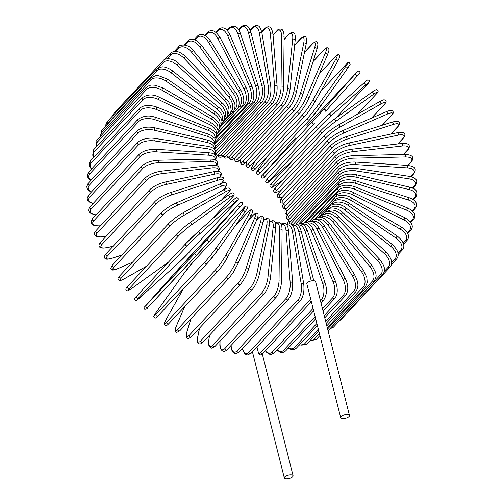 <?xml version="1.0" encoding="UTF-8"?>
<svg xmlns="http://www.w3.org/2000/svg" width="504" height="504" viewBox="0 0 504 504"><rect width="100%" height="100%" fill="white"/><g stroke="black" fill="none" stroke-linecap="round" stroke-linejoin="round"><path stroke-width="0.76" d="M346.96 414.54A4.517 1.732 165.8 0 0 342.55 415.642A4.517 1.732 165.8 0 0 340.704 417.659A4.517 1.732 165.8 0 0 343.205 418.559A4.517 1.732 165.8 0 0 347.615 417.463A4.517 1.732 165.8 0 0 349.467 415.441A4.517 1.732 165.8 0 0 346.96 414.54M349.467 415.441L315.599 281.616A4.517 1.732 165.8 0 0 313.097 280.715A4.517 1.732 165.8 0 0 308.687 281.812A4.517 1.732 165.8 0 0 306.835 283.828L340.704 417.659M256.971 347.017L258.709 353.877A11.964 5.657 -91.3 0 0 260.757 352.668L309.834 300.22A11.964 5.657 -91.3 0 0 310.697 299.074M260.757 352.668A1.329 1.052 -136.9 0 0 262.899 353.55L260.303 355.093L258.709 353.877M286.826 478.8A4.517 1.732 165.8 0 0 291.243 477.704A4.517 1.732 165.8 0 0 293.089 475.681A4.517 1.732 165.8 0 0 290.587 474.787A4.517 1.732 165.8 0 0 286.178 475.883A4.517 1.732 165.8 0 0 284.325 477.899A4.517 1.732 165.8 0 0 286.826 478.8M238.537 29.604L241.101 26.863A1.329 1.052 43.1 0 0 240.899 27.802L238.808 30.038M241.101 26.863C247.061 22.384 249.398 27.972 251.049 32.848A1.329 0.51 165.8 0 0 249.984 32.609A1.329 0.51 165.8 0 0 248.585 33.201A11.964 5.657 -91.3 0 0 240.899 27.802M251.049 32.848L264.304 85.239A1.329 0.51 165.8 0 0 263.239 85A1.329 0.51 165.8 0 0 261.847 85.592L248.585 33.201M264.304 85.239C265.658 93.076 264.795 98.828 261.721 102.501A1.329 1.052 -136.9 0 1 259.579 101.619A11.964 5.657 -91.3 0 0 261.847 85.592M214.761 149.518L259.579 101.619M215.051 154.797A11.964 5.242 -86.3 0 0 215.888 154.073L264.965 101.632A11.964 5.242 -86.3 0 0 268.159 85.617L259.44 33.321A11.964 5.242 -86.3 0 0 252.687 27.941L250.293 30.498M250.123 30.089L252.907 27.109A1.329 1.052 43.1 0 0 252.687 27.941M216.222 156.398L218.049 155.056A1.329 1.052 -136.9 0 1 215.888 154.073M218.049 155.056L267.133 102.614A1.329 1.052 -136.9 0 1 264.965 101.632M267.133 102.614C270.308 98.563 271.486 92.849 270.661 85.472A1.329 0.561 170.5 0 0 269.59 85.1A1.329 0.561 170.5 0 0 268.159 85.617M270.661 85.472L261.948 33.182A1.329 0.561 170.5 0 0 260.877 32.804A1.329 0.561 170.5 0 0 259.44 33.321M217.759 155.352A11.964 4.782 -81.5 0 0 221.363 154.558L270.44 102.11A11.964 4.782 -81.5 0 0 274.573 86.197L270.465 34.398A11.964 4.782 -81.5 0 0 264.65 29.112L261.759 32.206M261.671 31.821L264.883 28.388A1.329 1.052 43.1 0 0 264.65 29.112M217.325 155.73L219.794 157.292L221.42 157.116L223.537 155.642A1.329 1.052 -136.9 0 1 221.363 154.558M223.537 155.642L272.62 103.2A1.329 1.052 -136.9 0 1 270.44 102.11M272.62 103.2C275.827 99.156 277.32 93.511 277.106 86.272A1.329 0.611 175.5 0 0 276.041 85.762A1.329 0.611 175.5 0 0 274.573 86.197M277.106 86.272L272.998 34.474A1.329 0.611 175.5 0 0 271.933 33.957A1.329 0.611 175.5 0 0 270.465 34.398M223.196 155.982A11.964 4.284 -76.9 0 0 226.882 155.509L275.959 103.062A11.964 4.284 -76.9 0 0 281.043 87.331L281.572 36.414A11.964 4.284 -76.9 0 0 276.709 31.317L273.055 35.217M273.029 34.877L276.948 30.687A1.329 1.052 43.1 0 0 276.709 31.317M222.863 156.278L224.872 158.231L227.682 157.847L229.062 156.7A1.329 1.052 -136.9 0 1 226.882 155.509M229.062 156.7L278.139 104.252A1.329 1.052 -136.9 0 1 275.959 103.062M278.139 104.252C281.377 100.22 283.191 94.683 283.582 87.627A1.329 0.655 -179.4 0 0 282.536 86.978A1.329 0.655 -179.4 0 0 281.043 87.331M283.582 87.627L284.111 36.71A1.329 0.655 -179.4 0 0 283.065 36.061A1.329 0.655 -179.4 0 0 281.572 36.414M228.791 156.977A11.964 3.755 -72.4 0 0 232.407 156.927L281.484 104.479A11.964 3.755 -72.4 0 0 287.519 89.013L292.679 39.369A11.964 3.755 -72.4 0 0 288.761 34.53L284.08 39.526M284.086 39.249L288.994 34.001A1.329 1.052 43.1 0 0 288.761 34.53M228.551 157.198L230.133 159.598L232.508 159.73L234.581 158.218A1.329 1.052 -136.9 0 1 232.407 156.927M234.581 158.218L283.658 105.771A1.329 1.052 -136.9 0 1 281.484 104.479M289.926 89.775A1.329 0.693 -174.1 0 0 290.039 89.529A1.329 0.693 -174.1 0 0 289.038 88.742A1.329 0.693 -174.1 0 0 287.519 89.013M283.658 105.771C286.933 101.764 289.057 96.346 290.039 89.529L295.205 39.885A1.329 0.693 -174.1 0 0 294.204 39.098A1.329 0.693 -174.1 0 0 292.679 39.369M234.555 158.243A11.964 3.194 -68.1 0 0 237.894 158.798L286.971 106.35A11.964 3.194 -68.1 0 0 293.945 91.218L303.704 43.224A11.964 3.194 -68.1 0 0 300.724 38.726L294.651 45.209M294.676 44.988L300.938 38.291A1.329 1.052 43.1 0 0 300.724 38.726M234.398 158.407L234.984 160.801L236.111 161.79L237.56 161.872L240.055 160.184A1.329 1.052 -136.9 0 1 237.894 158.798M240.055 160.184L289.132 107.736A1.329 1.052 -136.9 0 1 286.971 106.35M296.321 92.175A1.329 0.724 -168.5 0 0 296.434 91.961A1.329 0.724 -168.5 0 0 295.483 91.035A1.329 0.724 -168.5 0 0 293.945 91.218M306.079 44.182A1.329 0.724 -168.5 0 0 306.193 43.968A1.329 0.724 -168.5 0 0 305.241 43.042A1.329 0.724 -168.5 0 0 303.704 43.224M240.597 159.598A11.964 2.615 -63.9 0 0 243.3 161.104L292.383 108.656A11.964 2.615 -63.9 0 0 300.277 93.939L314.553 47.962A11.964 2.615 -63.9 0 0 312.499 43.873L304.466 52.46M304.498 52.29L312.694 43.539A1.329 1.052 43.1 0 0 312.499 43.873M240.496 159.705L240.54 163.107L241.542 164.209L242.72 164.38L243.942 163.882L245.435 162.584A1.329 1.052 -136.9 0 1 243.3 161.104M245.435 162.584L294.512 110.137A1.329 1.052 -136.9 0 1 292.383 108.656M302.602 95.08A1.329 0.756 -162.7 0 0 302.709 94.903A1.329 0.756 -162.7 0 0 301.833 93.851A1.329 0.756 -162.7 0 0 300.277 93.939M316.884 49.102A1.329 0.756 -162.7 0 0 316.991 48.926A1.329 0.756 -162.7 0 0 316.109 47.874A1.329 0.756 -162.7 0 0 314.553 47.962M247.269 160.625A11.964 2.01 -59.7 0 0 248.585 163.832L297.669 111.39A11.964 2.01 -59.7 0 0 306.464 97.152L325.156 53.544A11.964 2.01 -59.7 0 0 324.003 49.934L313.034 61.658M313.072 61.545L324.166 49.688A1.329 1.052 43.1 0 0 324.003 49.934M247.344 160.367C245.07 166.358 246.015 165.192 246.443 166.729C247.237 166.856 247.477 168.695 250.69 165.4A1.329 1.052 -136.9 0 1 248.585 163.832M299.93 112.707A1.329 1.052 -136.9 0 1 297.669 111.39M308.731 98.475A1.329 0.775 -156.8 0 0 308.82 98.337A1.329 0.775 -156.8 0 0 308.026 97.159A1.329 0.775 -156.8 0 0 306.464 97.152M327.417 54.86A1.329 0.775 -156.8 0 0 327.512 54.728A1.329 0.775 -156.8 0 0 326.718 53.544A1.329 0.775 -156.8 0 0 325.156 53.544M255.459 160.31L253.436 163.907A11.964 1.392 -55.7 0 0 253.714 166.963L302.791 114.515A11.964 1.392 -55.7 0 0 312.461 100.832L335.425 59.919A11.964 1.392 -55.7 0 0 335.147 56.87L319.36 73.735M255.893 168.449A1.329 1.052 -136.9 0 1 255.774 168.613L304.857 116.172C308.234 112.361 311.522 107.711 314.716 102.23A1.329 0.794 -150.7 0 1 314.647 102.325A11.964 1.392 124.3 0 1 304.977 116.008A1.329 1.052 -136.9 0 1 302.791 114.515M255.415 160.348L253.367 164.002A1.329 0.794 29.3 0 1 253.436 163.907M253.367 164.002C250.167 170.289 251.622 168.116 251.509 169.747C252.416 171.165 253.84 170.787 255.774 168.613A1.329 1.052 -136.9 0 1 253.714 166.963M337.604 61.412A1.329 0.794 -150.7 0 0 337.674 61.318L314.716 102.23A1.329 0.794 -150.7 0 0 314.024 100.932A1.329 0.794 -150.7 0 0 312.461 100.832M319.391 73.672L335.267 56.706C337.201 54.533 338.625 54.155 339.532 55.572C339.419 57.204 340.88 55.024 337.674 61.318A1.329 0.794 -150.7 0 0 336.987 60.02A1.329 0.794 -150.7 0 0 335.425 59.919M259.201 168.034A1.329 0.806 35.5 0 0 259.157 168.084L268.43 155.087L259.201 168.034A11.964 0.762 -51.7 0 0 258.64 170.465L307.717 118.024A11.964 0.762 -51.7 0 0 318.226 104.952L345.284 67.051A11.964 0.762 -51.7 0 0 345.845 64.613L320.809 91.363M309.651 119.832L260.719 172.116A1.329 1.052 -136.9 0 1 258.64 170.465M259.157 168.084C254.867 174.731 256.605 171.807 256.977 173.974C257.853 174.793 259.081 174.201 260.65 172.198L309.733 119.75L320.349 106.552A1.329 0.806 -144.5 0 1 320.311 106.602A11.964 0.762 128.3 0 1 309.803 119.668A1.329 1.052 -136.9 0 1 307.717 118.024M345.284 67.051A1.329 0.806 -144.5 0 1 346.834 67.252A1.329 0.806 -144.5 0 1 347.407 68.645A1.329 0.806 -144.5 0 1 347.363 68.695L320.387 106.495M320.827 91.337L345.914 64.531C347.489 62.528 348.711 61.935 349.587 62.754C349.965 64.921 351.697 61.998 347.407 68.645L320.349 106.552A1.329 0.806 -144.5 0 0 319.782 105.153A1.329 0.806 -144.5 0 0 318.226 104.952M264.669 172.576A1.329 0.806 41.8 0 1 264.676 172.57L295.627 137.957A1.329 0.806 41.8 0 1 295.627 137.957A1.329 0.806 41.8 0 1 295.621 137.964L263.327 174.321L323.713 109.488L356.013 73.118L306.93 125.565A1.329 1.052 -136.9 0 1 306.961 125.534M354.659 74.882A1.329 0.806 -138.2 0 1 356.189 75.178A1.329 0.806 -138.2 0 1 356.63 76.658L325.685 111.264A1.329 0.806 -138.2 0 0 325.685 111.264L356.624 76.671A1.329 0.806 -138.2 0 0 356.63 76.658C359.969 72.318 360.423 73.855 359.617 71.259C358.048 70.875 356.851 71.492 356.026 73.105A1.329 1.052 43.1 0 0 356.013 73.118L306.949 125.546M314.351 123.694L265.293 176.11A1.329 1.052 -136.9 0 1 263.327 174.321M312.411 121.88A1.329 1.052 -136.9 0 0 314.364 123.682A1.329 1.052 -136.9 0 1 314.364 123.682L265.28 176.129C264.455 177.742 263.258 178.353 261.696 177.969C260.883 175.373 261.337 176.91 264.676 172.57A1.329 0.806 41.8 0 1 264.682 172.563M325.685 111.264A1.329 0.806 -138.2 0 0 325.244 109.784A1.329 0.806 -138.2 0 0 323.713 109.488M328.942 114.332L363.472 83.349A1.329 0.806 -131.9 0 1 363.504 83.317L328.904 114.358A1.329 0.806 -131.9 0 0 328.879 114.389A11.964 0.504 -43.7 0 0 316.827 126.057A1.329 1.052 -136.9 0 0 316.77 126.107L267.693 178.548A1.329 1.052 -136.9 0 1 267.744 178.498L316.726 126.164M335.557 118.27L367.416 84.231A1.329 1.052 43.1 0 0 367.517 84.124M367.416 84.231A11.964 0.504 136.3 0 0 365.312 85.264L330.712 116.311A11.964 0.504 136.3 0 0 318.66 127.972L269.583 180.419A11.964 0.504 136.3 0 0 271.681 179.386L293.498 159.812M271.681 179.386A1.329 0.806 48.1 0 1 271.656 179.418L293.486 159.825M269.583 180.419A1.329 1.052 -136.9 0 1 267.693 178.548C265.457 181.056 265.085 182.41 266.584 182.612C268.512 182.032 265.362 184.741 271.656 179.418M318.66 127.972A1.329 1.052 -136.9 0 1 316.77 126.107L328.904 114.358A1.329 0.806 -131.9 0 1 330.372 114.786A1.329 0.806 -131.9 0 1 330.712 116.311M365.312 85.264A1.329 0.806 -131.9 0 0 364.972 83.74A1.329 0.806 -131.9 0 0 363.504 83.317C369.797 77.988 366.647 80.697 368.575 80.123C370.068 80.319 369.703 81.673 367.466 84.181L335.57 118.264M333.831 119.524L371.669 92.383A1.329 0.8 -125.6 0 1 371.738 92.32L333.749 119.568A1.329 0.8 -125.6 0 0 333.679 119.631A11.964 1.134 -39.8 0 0 320.935 130.517A1.329 1.052 -136.9 0 0 320.809 130.63L271.732 183.072A1.329 1.052 -136.9 0 1 271.851 182.965M357.374 114.238L376.154 94.166A1.329 1.052 43.1 0 0 376.387 93.914M376.154 94.166A11.964 1.134 140.2 0 0 373.357 94.418L335.374 121.666A11.964 1.134 140.2 0 0 322.629 132.552L273.546 184.999A11.964 1.134 140.2 0 0 276.343 184.741L282.372 180.419M273.546 184.999A1.329 1.052 -136.9 0 1 271.732 183.072C269.93 184.785 269.438 186.064 270.251 186.908C271.921 187.268 270.175 188.887 276.274 184.804L282.341 180.451M322.629 132.552A1.329 1.052 -136.9 0 1 320.809 130.63C324.362 127.002 328.671 123.31 333.749 119.568A1.329 0.8 -125.6 0 1 335.129 120.122A1.329 0.8 -125.6 0 1 335.374 121.666M373.357 94.418A1.329 0.8 -125.6 0 0 373.118 92.875A1.329 0.8 -125.6 0 0 371.738 92.32C377.836 88.238 376.091 89.857 377.761 90.216C378.573 91.067 378.076 92.345 376.28 94.053L357.418 114.206M324.708 135.242A11.964 1.758 -35.7 0 1 338.083 125.168A1.329 0.787 -119.5 0 1 338.197 125.08A1.329 0.787 -119.5 0 1 339.476 125.748A1.329 0.787 -119.5 0 1 339.62 127.304A11.964 1.758 144.3 0 0 326.239 137.371L277.162 189.819A11.964 1.758 144.3 0 0 280.589 190.38L281.522 189.857M371.498 118.131L384.142 104.624A1.329 1.052 43.1 0 0 384.344 104.467L371.593 118.093M384.142 104.624A11.964 1.758 144.3 0 0 380.709 104.063L339.62 127.304M280.589 190.38A1.329 0.787 60.5 0 1 280.476 190.468L281.471 189.907M277.162 189.819A1.329 1.052 -136.9 0 1 275.423 187.841C272.299 191.344 274.119 191.287 274.447 192.175C276.066 192.289 274.535 193.504 280.476 190.468M326.239 137.371A1.329 1.052 -136.9 0 1 324.5 135.4L275.423 187.841M380.709 104.063A1.329 0.787 -119.5 0 0 380.564 102.507A1.329 0.787 -119.5 0 0 379.285 101.84A1.329 0.787 -119.5 0 0 379.172 101.928M382.215 125.257L391.306 115.542A1.329 1.052 43.1 0 0 391.595 115.34L382.353 125.213M391.306 115.542A11.964 2.369 148.4 0 0 387.305 114.124L343.426 133.182A11.964 2.369 148.4 0 0 329.477 142.399L280.4 194.84A11.964 2.369 148.4 0 0 282.618 196.963M280.4 194.84A1.329 1.052 -136.9 0 1 278.743 192.824L277.099 195.703L277.622 197.127L279.512 197.751L282.536 197.051M329.477 142.399A1.329 1.052 -136.9 0 1 327.827 140.377L278.743 192.824M343.426 133.182A1.329 0.762 -113.5 0 0 343.375 131.62A1.329 0.762 -113.5 0 0 342.216 130.851C336.3 133.61 331.5 136.786 327.827 140.377M387.305 114.124A1.329 0.762 -113.5 0 0 387.255 112.562A1.329 0.762 -113.5 0 0 386.089 111.793L342.216 130.851M390.802 134.083L397.599 126.825A1.329 1.052 43.1 0 0 397.977 126.592L390.997 134.045M397.599 126.825A11.964 2.955 152.5 0 0 393.095 124.526L346.765 139.255A11.964 2.955 152.5 0 0 332.312 147.584L283.229 200.025A11.964 2.955 152.5 0 0 284.325 203.093M283.229 200.025A1.329 1.052 -136.9 0 1 281.667 197.977L280.104 200.699L280.312 201.997L281.44 203.018L284.193 203.238M332.312 147.584A1.329 1.052 -136.9 0 1 330.744 145.53L281.667 197.977M346.765 139.255A1.329 0.737 -107.6 0 0 346.802 137.699A1.329 0.737 -107.6 0 0 345.763 136.842C339.482 139.066 334.473 141.964 330.744 145.53M393.095 124.526A1.329 0.737 -107.6 0 0 393.139 122.97A1.329 0.737 -107.6 0 0 392.099 122.113L345.763 136.842M397.769 143.949L402.967 138.392A1.329 1.052 43.1 0 0 403.439 138.134L398.021 143.917M402.967 138.392A11.964 3.528 156.8 0 0 398.034 135.179L349.6 145.473A11.964 3.528 156.8 0 0 334.719 152.895L285.642 205.342A11.964 3.528 156.8 0 0 286.045 208.851M285.642 205.342A1.329 1.052 -136.9 0 1 284.168 203.263L282.725 205.613L282.832 207.314L283.834 208.448L285.863 209.072M334.719 152.895A1.329 1.052 -136.9 0 1 333.251 150.816L284.168 203.263M349.6 145.473A1.329 0.706 -102 0 0 349.732 143.93A1.329 0.706 -102 0 0 348.825 143.004C342.21 144.673 337.019 147.275 333.251 150.816M398.034 135.179A1.329 0.706 -102 0 0 398.166 133.636A1.329 0.706 -102 0 0 397.259 132.716L348.825 143.004M403.339 154.47L407.377 150.154A1.329 1.052 43.1 0 0 407.944 149.877L403.654 154.463M407.377 150.154A11.964 4.07 161.2 0 0 402.091 146.021L351.924 151.792A11.964 4.07 161.2 0 0 336.685 158.287L287.608 210.735A11.964 4.07 161.2 0 0 287.538 214.427M287.608 210.735A1.329 1.052 -136.9 0 1 286.234 208.643L285.006 210.464L285.056 213.06L287.293 214.736M336.685 158.287A1.329 1.052 -136.9 0 1 335.311 156.196L286.234 208.643M351.924 151.792A1.329 0.668 -96.6 0 0 352.145 150.268A1.329 0.668 -96.6 0 0 351.37 149.291C344.465 150.381 339.116 152.687 335.311 156.196M402.091 146.021A1.329 0.668 -96.6 0 0 402.312 144.497A1.329 0.668 -96.6 0 0 401.537 143.514L351.37 149.291M407.623 165.407L410.791 162.017A1.329 1.052 43.1 0 0 411.459 161.734L407.994 165.438M410.791 162.017A11.964 4.58 165.8 0 0 405.229 156.952L353.707 158.168A11.964 4.58 165.8 0 0 338.197 163.731L289.113 216.172A11.964 4.58 165.8 0 0 288.685 219.864M289.113 216.172A1.329 1.052 -136.9 0 1 287.841 214.074L286.48 216.386L286.467 217.993L288.37 220.279M338.197 163.731A1.329 1.052 -136.9 0 1 336.924 161.633L287.841 214.074M353.707 158.168A1.329 0.63 -91.3 0 0 354.01 156.662A1.329 0.63 -91.3 0 0 353.373 155.648C346.229 156.152 340.742 158.149 336.924 161.633M405.229 156.952A1.329 0.63 -91.3 0 0 405.531 155.453A1.329 0.63 -91.3 0 0 404.895 154.432L353.373 155.648M410.609 176.646L413.179 173.899A1.329 1.052 43.1 0 0 413.954 173.622L411.018 176.753M413.179 173.899A11.964 5.053 170.5 0 0 407.421 167.901L354.942 164.543A11.964 5.053 170.5 0 0 339.236 169.168L290.153 221.615A11.964 5.053 170.5 0 0 289.069 223.694M290.153 221.615A1.329 1.052 -136.9 0 1 288.987 219.517L287.576 223.291L287.778 224.015M339.236 169.168A1.329 1.052 -136.9 0 1 338.064 167.076L288.987 219.517M354.942 164.543A1.329 0.58 -86.3 0 0 355.326 163.069A1.329 0.58 -86.3 0 0 354.829 162.023C347.483 161.942 341.895 163.624 338.064 167.076M407.421 167.901A1.329 0.58 -86.3 0 0 407.805 166.427A1.329 0.58 -86.3 0 0 407.308 165.381L354.829 162.023M412.335 188.055L414.534 185.705A1.329 1.052 43.1 0 0 415.409 185.434L412.776 188.25M414.534 185.705A11.964 5.494 175.5 0 0 408.656 178.775L355.622 170.875A11.964 5.494 175.5 0 0 339.797 174.573L293.53 224.009M339.797 174.573A1.329 1.052 -136.9 0 1 338.732 172.488L290.6 223.915M355.622 170.875A1.329 0.529 -81.5 0 0 356.082 169.432A1.329 0.529 -81.5 0 0 355.723 168.38L350.066 168.204C345.574 169.048 343.696 168.462 338.732 172.488M408.656 178.775A1.329 0.529 -81.5 0 0 409.122 177.332A1.329 0.529 -81.5 0 0 408.763 176.28L355.723 168.38M412.845 199.471L414.83 197.347A1.329 1.052 43.1 0 0 415.813 197.096L413.305 199.779M414.83 197.347A11.964 5.89 -179.4 0 0 408.927 189.498L355.729 177.112A11.964 5.89 -179.4 0 0 339.879 179.89L298.966 223.612M339.879 179.89A1.329 1.052 -136.9 0 1 338.921 177.824L295.785 223.915M355.729 177.112A1.329 0.479 -76.9 0 0 356.271 175.701A1.329 0.479 -76.9 0 0 356.044 174.661C348.447 173.37 342.739 174.428 338.921 177.824M408.927 189.498A1.329 0.479 -76.9 0 0 409.469 188.087A1.329 0.479 -76.9 0 0 409.242 187.047L356.044 174.661M412.171 210.779L414.08 208.732A1.329 1.052 43.1 0 0 415.17 208.511L412.637 211.22M414.08 208.732A11.964 6.237 -174.1 0 0 408.227 199.987L355.282 183.21A11.964 6.237 -174.1 0 0 339.476 185.094L304.246 222.737M339.476 185.094A1.329 1.052 -136.9 0 1 338.625 183.053L300.806 223.467M355.282 183.21A1.329 0.416 -72.4 0 0 355.893 181.837A1.329 0.416 -72.4 0 0 355.799 180.81C348.151 178.933 342.43 179.676 338.625 183.053M408.227 199.987A1.329 0.416 -72.4 0 0 408.839 198.614A1.329 0.416 -72.4 0 0 408.744 197.593L355.799 180.81M410.332 221.867L412.285 219.782A1.329 1.052 43.1 0 0 413.475 219.599L410.785 222.472M412.285 219.782A11.964 6.539 -168.5 0 0 406.558 210.162L354.268 189.12A11.964 6.539 -168.5 0 0 338.594 190.134L309.343 221.395M338.594 190.134A1.329 1.052 -136.9 0 1 337.844 188.131L305.613 222.579M354.268 189.12A1.329 0.353 -68.1 0 0 354.948 187.79A1.329 0.353 -68.1 0 0 354.986 186.795C347.344 184.325 341.63 184.766 337.844 188.131M406.558 210.162A1.329 0.353 -68.1 0 0 407.245 208.832A1.329 0.353 -68.1 0 0 407.276 207.837L354.986 186.795M407.345 232.653L409.45 230.404A1.329 1.052 43.1 0 0 410.747 230.265L407.767 233.453M409.45 230.404A11.964 6.798 -162.7 0 0 403.943 219.946L352.699 194.802A11.964 6.798 -162.7 0 0 337.245 194.972L314.206 219.587M337.245 194.972A1.329 1.052 -136.9 0 1 336.596 193.019L310.162 221.269M352.699 194.802L353.606 192.559C347.01 189.416 341.334 189.567 336.596 193.019M403.943 219.946L404.857 217.703L353.606 192.559M403.238 243.048L405.607 240.515A1.329 1.052 43.1 0 0 407.005 240.433L403.572 244.1M405.607 240.515A11.964 6.999 -156.8 0 0 400.396 229.257L350.589 200.201A11.964 6.999 -156.8 0 0 335.431 199.578L334.158 200.932M335.431 199.578A1.329 1.052 -136.9 0 1 334.883 197.675L314.414 219.549M350.589 200.201L351.685 198.066C344.919 193.284 335.002 195.867 334.883 197.675M400.396 229.257L401.493 227.121L351.685 198.066M398.015 253.008L400.781 250.053A1.329 1.052 43.1 0 0 402.274 250.028L398.191 254.394M400.781 250.053A11.964 7.144 -150.7 0 0 395.942 238.039L347.955 205.292A11.964 7.144 -150.7 0 0 333.163 203.912L332.539 204.58M333.163 203.912A1.329 1.052 -136.9 0 1 332.716 202.072L318.32 217.457M347.955 205.292L349.228 203.263C343.955 199.735 338.688 199.508 337.434 199.886C334.612 200.567 333.037 201.291 332.716 202.072M395.942 238.039L397.215 236.011L349.228 203.263M391.671 262.496L395.01 258.93A1.329 1.052 43.1 0 0 396.598 258.974L391.469 264.455M395.01 258.93A11.964 7.239 -144.5 0 0 390.619 246.21L344.818 210.023A11.964 7.239 -144.5 0 0 330.473 207.938L330.277 208.146M330.473 207.938A1.329 1.052 -136.9 0 1 330.114 206.167L321.804 215.051M344.818 210.023L346.254 208.121C341.359 203.433 332.294 203.043 330.114 206.167M390.619 246.21L392.055 244.308L346.254 208.121M339.337 320.859L340.937 319.649A1.329 1.052 -136.9 0 1 340.206 319.933M384.13 271.587L388.338 267.082A1.329 1.052 43.1 0 0 390.014 267.208L340.937 319.649M388.338 267.082A11.964 7.277 -138.2 0 0 384.464 253.72L341.195 214.37A11.964 7.277 -138.2 0 0 327.512 211.485M327.254 211.523A1.329 1.052 -136.9 0 1 327.102 209.941L324.715 212.486M341.195 214.37L342.789 212.6C338.612 208.089 330.252 206.35 327.102 209.941M384.464 253.72L386.064 251.95L342.789 212.6M333.497 327.102A1.329 1.052 -136.9 0 1 331.739 326.901L380.816 274.453A1.329 1.052 43.1 0 0 382.574 274.661L333.497 327.102L329.704 328.967M331.134 327.436A11.964 7.264 -131.9 0 0 331.739 326.901M380.816 274.453A11.964 7.264 -131.9 0 0 377.527 260.505L337.119 218.289A11.964 7.264 -131.9 0 0 324.349 214.534M323.599 214.578A1.329 1.052 -136.9 0 1 323.694 213.356L322.27 214.874M337.119 218.289L338.864 216.663C335.11 212.279 327.72 209.425 323.694 213.356M377.527 260.505L379.273 258.88L338.864 216.663M327.587 328.98L372.5 280.986A1.329 1.052 43.1 0 0 374.333 281.276L328.035 330.75M372.5 280.986A11.964 7.188 -125.6 0 0 369.854 266.515L332.615 221.754A11.964 7.188 -125.6 0 0 320.796 217.256M319.7 217.224A1.329 1.052 -136.9 0 1 319.92 216.386L319.07 217.287M332.615 221.754L334.505 220.279C331.607 216.43 327.839 214.553 323.203 214.635L319.92 216.386M369.854 266.515L371.744 265.047L334.505 220.279M309.777 340.893L316.279 339.45A1.329 1.052 -136.9 0 1 314.37 339.072L319.442 333.654M310.256 340.383A11.964 7.062 -119.5 0 0 314.37 339.072M326.787 325.811L363.453 286.625A1.329 1.052 43.1 0 0 365.356 287.009L327.266 327.707M363.453 286.625A11.964 7.062 -119.5 0 0 361.513 271.706L327.726 224.734A11.964 7.062 -119.5 0 0 316.877 219.631M315.586 219.461A1.329 1.052 -136.9 0 1 315.806 219.007L315.384 219.461M327.726 224.734L329.742 223.429C324.11 217.022 319.46 215.548 315.806 219.007M361.513 271.706L363.529 270.402L329.742 223.429M299.181 345.108L306.634 344.251A1.329 1.052 -136.9 0 1 304.662 343.778L318.314 329.188M299.565 344.698A11.964 6.886 -113.5 0 0 304.662 343.778M325.653 321.344L353.745 291.331A1.329 1.052 43.1 0 0 355.711 291.81L326.17 323.379M353.745 291.331A11.964 6.886 -113.5 0 0 352.567 276.034L322.491 227.216A11.964 6.886 -113.5 0 0 312.606 221.628M322.491 227.216L324.62 226.088C319.467 219.341 315.057 217.715 311.39 221.206M352.567 276.034L354.696 274.901L324.62 226.088M288.212 348.169L291.734 349.745L294.071 349.574L296.39 348.088A1.329 1.052 -136.9 0 1 294.368 347.514L316.871 323.474M288.527 347.836A11.964 6.653 -107.6 0 0 294.368 347.514M324.211 315.63L343.445 295.073A1.329 1.052 43.1 0 0 345.473 295.646L324.752 317.785M343.445 295.073A11.964 6.653 -107.6 0 0 343.073 279.468L316.934 229.181A11.964 6.653 -107.6 0 0 308.001 223.215M316.934 229.181A1.329 0.328 -27.5 0 1 318.2 228.381A1.329 0.328 -27.5 0 1 319.171 228.23C314.868 221.269 310.71 219.511 306.697 222.963M343.073 279.468A1.329 0.328 -27.5 0 1 344.339 278.668A1.329 0.328 -27.5 0 1 345.309 278.523L319.171 228.23M276.942 350.078L280.728 352.472L282.952 352.51L285.636 350.929A1.329 1.052 -136.9 0 1 283.563 350.255L315.113 316.537M277.206 349.801A11.964 6.369 -102 0 0 283.563 350.255M322.453 308.694L332.64 297.807A1.329 1.052 43.1 0 0 334.713 298.481L323.033 310.968M332.64 297.807A11.964 6.369 -102 0 0 333.119 281.982L311.113 230.605A11.964 6.369 -102 0 0 303.106 224.381M311.113 230.605A1.329 0.391 -23.2 0 1 312.423 229.874A1.329 0.391 -23.2 0 1 313.438 229.843C310.023 222.749 306.136 220.884 301.77 224.267M333.119 281.982A1.329 0.391 -23.2 0 1 334.423 281.251A1.329 0.391 -23.2 0 1 335.437 281.226L313.438 229.843M265.463 350.809L266.874 352.561L269.325 354.161L271.347 354.4L274.441 352.756A1.329 1.052 -136.9 0 1 272.33 351.975L313.066 308.448M265.684 350.57A11.964 6.035 -96.6 0 0 272.33 351.975M320.405 300.604L321.407 299.534A1.329 1.052 43.1 0 0 323.518 300.308L321.01 302.992M321.407 299.534A11.964 6.035 -96.6 0 0 322.762 283.563L305.065 231.481A11.964 6.035 -96.6 0 0 297.952 225.099M305.065 231.481A1.329 0.454 -18.8 0 1 306.419 230.819A1.329 0.454 -18.8 0 1 307.465 230.92L305.871 227.436L304.208 225.294L301.757 223.694L299.735 223.455L297.228 224.551M322.762 283.563A1.329 0.454 -18.8 0 1 324.116 282.901A1.329 0.454 -18.8 0 1 325.162 283.002L307.465 230.92M311.277 280.936L298.841 231.802A11.964 5.657 -91.3 0 0 292.578 225.37M298.841 231.802A1.329 0.51 -14.2 0 1 300.233 231.21A1.329 0.51 -14.2 0 1 301.304 231.449L313.772 280.728M309.834 300.22A1.329 1.052 43.1 0 0 311.277 301.386M251.093 353.304A1.329 1.052 -136.9 0 1 248.926 352.321L298.009 299.874A1.329 1.052 43.1 0 0 300.17 300.856L251.093 353.304L247.47 354.961L245.763 354.413L244.087 352.794L242.329 348.592M242.481 348.428A11.964 5.242 -86.3 0 0 248.926 352.321M298.009 299.874A11.964 5.242 -86.3 0 0 301.197 283.859L292.484 231.569A11.964 5.242 -86.3 0 0 287.028 225.194M292.484 231.569A1.329 0.561 -9.5 0 1 293.914 231.053A1.329 0.561 -9.5 0 1 294.985 231.424L294.059 227.959L292.956 225.861L291.281 224.242L289.567 223.694L286.675 224.677M301.197 283.859A1.329 0.561 -9.5 0 1 302.627 283.349A1.329 0.561 -9.5 0 1 303.704 283.721L294.985 231.424M239.117 352.025A1.329 1.052 -136.9 0 1 236.937 350.935L286.02 298.494A1.329 1.052 43.1 0 0 288.193 299.578L239.117 352.025C234.442 355.15 231.733 353.128 231.002 345.939A1.329 0.611 175.5 0 1 231.122 345.656A11.964 4.782 -81.5 0 0 236.937 350.935M286.02 298.494A11.964 4.782 -81.5 0 0 290.153 282.58L286.045 230.775A11.964 4.782 -81.5 0 0 281.339 224.589M286.045 230.775A1.329 0.611 -4.5 0 1 287.507 230.341A1.329 0.611 -4.5 0 1 288.572 230.851L287.986 227.455L287.154 225.408L285.793 223.789L284.237 223.127L282.549 223.303L281.137 224.135M290.153 282.58A1.329 0.611 -4.5 0 1 291.614 282.146A1.329 0.611 -4.5 0 1 292.679 282.656L288.572 230.851M227.052 349.719A1.329 1.052 -136.9 0 1 224.872 348.535L273.956 296.087A1.329 1.052 43.1 0 0 276.135 297.278L227.052 349.719C225.301 351.212 224.116 351.773 223.505 351.401C220.796 350.318 219.593 347.754 219.889 343.703A1.329 0.655 -179.4 0 1 220.009 343.432A11.964 4.284 -76.9 0 0 224.872 348.535M220.034 341.038L220.009 343.432M273.956 296.087A11.964 4.284 -76.9 0 0 279.04 280.356L279.569 229.44A11.964 4.284 -76.9 0 0 275.537 223.593M279.569 229.44A1.329 0.655 0.6 0 1 281.062 229.087A1.329 0.655 0.6 0 1 282.101 229.736L281.837 226.328L280.841 223.612L278.485 222.031L277.225 222.157L275.449 223.215M279.04 280.356A1.329 0.655 0.6 0 1 280.533 280.003A1.329 0.655 0.6 0 1 281.572 280.652L282.101 229.736M215.006 346.412A1.329 1.052 -136.9 0 1 212.833 345.12L261.91 292.679A1.329 1.052 43.1 0 0 264.083 293.964L215.006 346.412L211.63 348.132C208.24 346.286 208.851 346.229 208.795 340.528A1.329 0.693 -174.1 0 1 208.914 340.282A11.964 3.755 -72.4 0 0 212.833 345.12M209.431 335.311L208.914 340.282M261.91 292.679A11.964 3.755 -72.4 0 0 267.939 277.206L273.105 227.562A11.964 3.755 -72.4 0 0 269.608 222.302M273.105 227.562A1.329 0.693 5.9 0 1 274.623 227.291A1.329 0.693 5.9 0 1 275.631 228.079C275.575 222.377 276.186 222.327 272.796 220.475L269.419 222.195M267.939 277.206A1.329 0.693 5.9 0 1 269.464 276.935A1.329 0.693 5.9 0 1 270.465 277.723L275.631 228.079M203.062 342.121A1.329 1.052 -136.9 0 1 200.901 340.729L249.978 288.288A1.329 1.052 43.1 0 0 252.139 289.674L203.062 342.121C201.254 343.785 199.937 344.32 199.112 343.722C197.398 343.35 196.963 340.924 197.807 336.445A1.329 0.724 -168.5 0 1 197.921 336.231A11.964 3.194 -68.1 0 0 200.901 340.729M199.59 328.022L197.921 336.231M249.978 288.288A11.964 3.194 -68.1 0 0 256.952 273.155L266.711 225.162A11.964 3.194 -68.1 0 0 263.731 220.657L263.453 220.954M263.731 220.657A1.329 1.052 -136.9 0 1 263.945 220.229L263.504 220.708M266.711 225.162A1.329 0.724 11.5 0 1 268.248 224.979A1.329 0.724 11.5 0 1 269.199 225.905C270.043 221.42 269.608 218.994 267.895 218.629C267.07 218.03 265.753 218.56 263.945 220.229M256.952 273.155A1.329 0.724 11.5 0 1 258.489 272.973A1.329 0.724 11.5 0 1 259.44 273.899L269.199 225.905M191.306 336.874A1.329 1.052 -136.9 0 1 189.17 335.393L238.247 282.952A1.329 1.052 43.1 0 0 240.383 284.432L191.306 336.874L188.213 338.694C187.356 338.291 184.754 338.392 187.009 331.487A1.329 0.756 -162.7 0 0 186.997 331.695M191.003 318.786L187.116 331.304A11.964 2.615 -63.9 0 0 189.17 335.393M187.116 331.304A1.329 0.756 -162.7 0 0 187.009 331.487L190.928 318.868M238.247 282.952A11.964 2.615 -63.9 0 0 246.147 268.229L260.423 222.251A11.964 2.615 -63.9 0 0 258.369 218.163L256.693 219.958M258.369 218.163A1.329 1.052 -136.9 0 1 258.565 217.829L256.788 219.725M260.423 222.251A1.329 0.756 17.3 0 1 261.979 222.163A1.329 0.756 17.3 0 1 262.855 223.222C265.117 216.311 262.515 216.411 261.658 216.008L258.565 217.829M246.147 268.229A1.329 0.756 17.3 0 1 247.703 268.141A1.329 0.756 17.3 0 1 248.579 269.199L262.855 223.222M179.833 330.725A1.329 1.052 -136.9 0 1 177.729 329.156L226.813 276.709A1.329 1.052 43.1 0 0 228.917 278.277L179.833 330.725L176.488 332.571C175.776 331.588 173.584 332.829 176.488 325.685A1.329 0.775 -156.8 0 1 176.583 325.553A11.964 2.01 -59.7 0 0 177.729 329.156M184.666 306.678L176.583 325.553M226.813 276.709A11.964 2.01 -59.7 0 0 235.607 262.471L254.299 218.862A11.964 2.01 -59.7 0 0 253.147 215.258L248.478 220.248M253.147 215.258A1.329 1.052 -136.9 0 1 253.31 215.013L248.585 220.059M254.299 218.862A1.329 0.775 23.2 0 1 255.862 218.868A1.329 0.775 23.2 0 1 256.656 220.046A1.329 0.775 23.2 0 1 256.561 220.185M235.607 262.471A1.329 0.775 23.2 0 1 237.17 262.477A1.329 0.775 23.2 0 1 237.964 263.655A1.329 0.775 23.2 0 1 237.875 263.794M168.853 323.543A1.329 1.052 -136.9 0 1 166.673 322.056L215.75 269.608A1.329 1.052 43.1 0 0 217.81 271.265L168.733 323.707C167.063 325.54 165.81 326.107 164.966 325.414C164.285 323.688 163.138 325.433 166.326 319.095A1.329 0.794 -150.7 0 0 166.282 319.208M183.217 289.031L166.396 319A11.964 1.392 -55.7 0 0 166.673 322.056M166.396 319A1.329 0.794 -150.7 0 0 166.326 319.095L183.173 289.076M215.75 269.608A11.964 1.392 -55.7 0 0 225.42 255.925A1.329 0.794 29.3 0 1 226.983 256.026A1.329 0.794 29.3 0 1 227.669 257.323A1.329 0.794 29.3 0 1 227.606 257.412A11.964 1.392 124.3 0 1 217.93 271.095M225.42 255.925L248.384 215.013A11.964 1.392 -55.7 0 0 248.107 211.963L235.456 225.477M248.384 215.013A1.329 0.794 29.3 0 1 249.946 215.113A1.329 0.794 29.3 0 1 250.633 216.411A1.329 0.794 29.3 0 1 250.564 216.506M207.087 263.516L158.155 315.8A1.329 1.052 -136.9 0 1 156.076 314.149L205.153 261.708A1.329 1.052 43.1 0 0 207.238 263.353A11.964 0.762 128.3 0 0 217.747 250.286A1.329 0.806 35.5 0 0 217.785 250.236L244.843 212.329A1.329 0.806 35.5 0 1 244.799 212.379L217.822 250.179M205.153 261.708A11.964 0.762 -51.7 0 0 215.662 248.636L242.72 210.735A11.964 0.762 -51.7 0 0 243.281 208.297L194.197 260.744A11.964 0.762 -51.7 0 0 183.689 273.811L156.637 311.718A11.964 0.762 -51.7 0 0 156.076 314.149M243.281 208.297A1.329 1.052 -136.9 0 1 243.35 208.215L194.267 260.656L183.651 273.861L156.593 311.768C152.365 318.295 154.029 315.334 154.4 317.646C155.163 318.534 156.391 317.948 158.086 315.882L207.163 263.435L217.785 250.236A1.329 0.806 35.5 0 0 217.211 248.837A1.329 0.806 35.5 0 0 215.662 248.636M242.72 210.735A1.329 0.806 35.5 0 1 244.27 210.937A1.329 0.806 35.5 0 1 244.843 212.329C249.071 205.802 247.401 208.763 247.029 206.451C246.273 205.563 245.045 206.149 243.35 208.215M197.039 254.879L147.987 307.295A1.329 1.052 -136.9 0 1 146.021 305.506L195.098 253.058A1.329 1.052 43.1 0 0 197.064 254.848L208.373 242.456A1.329 0.806 41.8 0 1 208.373 242.456L239.324 207.843A1.329 0.806 41.8 0 1 239.318 207.85L208.385 242.437M195.098 253.058L238.707 204.296L189.624 256.744L146.021 305.506M147.376 303.742A1.329 0.806 -138.2 0 0 147.37 303.748A1.329 0.806 -138.2 0 0 147.363 303.761C144.005 308.026 143.476 306.835 144.39 309.154C146.053 309.462 147.25 308.845 147.974 307.308L208.379 242.449A1.329 0.806 41.8 0 0 207.931 240.962A1.329 0.806 41.8 0 0 206.407 240.666M147.37 303.748L178.315 269.149A1.329 0.806 -138.2 0 0 178.315 269.149A1.329 0.806 -138.2 0 0 178.303 269.155M238.707 204.296A1.329 1.052 -136.9 0 1 238.72 204.284L178.315 269.149M237.346 206.06A1.329 0.806 41.8 0 1 238.877 206.363A1.329 0.806 41.8 0 1 239.324 207.843C242.689 203.566 243.212 204.756 242.304 202.438C240.635 202.129 239.438 202.747 238.72 204.284M140.465 297.121A1.329 0.806 -131.9 0 0 140.496 297.095A1.329 0.806 -131.9 0 0 140.528 297.064L175.121 266.024A11.964 0.504 136.3 0 0 187.173 254.356L236.256 201.915A11.964 0.504 136.3 0 0 234.152 202.948L199.553 233.988A11.964 0.504 136.3 0 0 187.501 245.656L138.424 298.097A1.329 1.052 -136.9 0 1 136.584 296.182L185.567 243.841M138.424 298.097A11.964 0.504 136.3 0 0 140.528 297.064M199.553 233.988A1.329 0.806 48.1 0 0 199.212 232.464A1.329 0.806 48.1 0 0 197.751 232.042A1.329 0.806 48.1 0 0 197.719 232.073A11.964 0.504 -43.7 0 0 185.667 243.734A1.329 1.052 43.1 0 0 187.501 245.656M197.782 232.01L232.312 201.027A1.329 0.806 48.1 0 1 232.344 200.995A1.329 0.806 48.1 0 1 233.812 201.424A1.329 0.806 48.1 0 1 234.152 202.948M210.376 220.708L232.142 197.448A11.964 1.134 140.2 0 0 229.352 197.707L191.363 224.948A11.964 1.134 140.2 0 0 178.618 235.841L129.534 288.282A1.329 1.052 -136.9 0 1 127.846 286.247M132.174 288.137A1.329 0.8 -125.6 0 0 132.262 288.086A1.329 0.8 -125.6 0 0 132.332 288.023L168.462 262.112M129.534 288.282A11.964 1.134 140.2 0 0 132.332 288.023M191.363 224.948A1.329 0.8 54.4 0 0 191.117 223.404A1.329 0.8 54.4 0 0 189.737 222.85A1.329 0.8 54.4 0 0 189.668 222.913A11.964 1.134 -39.8 0 0 176.923 233.806A1.329 1.052 43.1 0 0 178.618 235.841M189.825 222.806L227.657 195.672A1.329 0.8 54.4 0 1 227.726 195.609A1.329 0.8 54.4 0 1 229.106 196.157A1.329 0.8 54.4 0 1 229.352 197.707M221.495 200.075L228.375 192.73A11.964 1.758 144.3 0 0 224.942 192.169L183.853 215.403A11.964 1.758 144.3 0 0 170.478 225.477L121.395 277.918A1.329 1.052 -136.9 0 1 119.656 275.946C118.308 277.301 117.753 278.422 117.986 279.317L119.057 280.457C120.538 280.495 119.87 281.081 124.715 278.573A1.329 0.787 -119.5 0 0 124.828 278.485L146.632 266.15M121.395 277.918A11.964 1.758 144.3 0 0 124.828 278.485M183.853 215.403A1.329 0.787 60.5 0 0 183.708 213.847A1.329 0.787 60.5 0 0 182.429 213.179A1.329 0.787 60.5 0 0 182.316 213.274A11.964 1.758 -35.7 0 0 168.941 223.341A1.329 1.052 43.1 0 0 170.478 225.477M221.659 199.956L228.577 192.566A1.329 1.052 -136.9 0 1 228.375 192.73M223.411 190.033A1.329 0.787 60.5 0 1 223.524 189.939A1.329 0.787 60.5 0 1 224.797 190.607A1.329 0.787 60.5 0 1 224.942 192.169M222.321 190.619L224.967 187.79A11.964 2.369 148.4 0 0 220.966 186.373L177.093 205.43A11.964 2.369 148.4 0 0 163.138 214.641L114.062 267.089A1.329 1.052 -136.9 0 1 112.405 265.072L110.767 268.216C111.693 269.627 110.924 271.322 117.911 268.619A1.329 0.762 -113.5 0 0 118.062 268.506L132.476 262.244M114.062 267.089A11.964 2.369 148.4 0 0 118.062 268.506M112.405 265.072L161.488 212.625A1.329 1.052 43.1 0 0 163.138 214.641M222.529 190.506L225.257 187.589A1.329 1.052 -136.9 0 1 224.967 187.79M219.599 184.155A1.329 0.762 66.5 0 1 219.757 184.042A1.329 0.762 66.5 0 1 220.916 184.811A1.329 0.762 66.5 0 1 220.966 186.373M175.726 203.213A1.329 0.762 66.5 0 1 175.877 203.099A1.329 0.762 66.5 0 1 177.036 203.868A1.329 0.762 66.5 0 1 177.093 205.43M221.224 183.45L221.955 182.668A11.964 2.955 152.5 0 0 217.451 180.369L171.121 195.098A11.964 2.955 152.5 0 0 156.668 203.427L107.591 255.874A1.329 1.052 -136.9 0 1 106.023 253.821C104.41 255.893 103.956 257.229 104.675 257.84C105.065 259.466 107.472 259.617 111.901 258.3A1.329 0.737 -107.6 0 0 112.096 258.174L121.729 255.112M107.591 255.874A11.964 2.955 152.5 0 0 112.096 258.174M106.023 253.821L155.106 201.373A1.329 1.052 43.1 0 0 156.668 203.427M221.464 183.362L222.333 182.435A1.329 1.052 -136.9 0 1 221.955 182.668M216.266 178.082A1.329 0.737 72.4 0 1 216.455 177.956A1.329 0.737 72.4 0 1 217.495 178.813A1.329 0.737 72.4 0 1 217.451 180.369M169.93 192.811A1.329 0.737 72.4 0 1 170.125 192.692A1.329 0.737 72.4 0 1 171.165 193.542A1.329 0.737 72.4 0 1 171.121 195.098M219.542 177.206A11.964 3.528 156.8 0 0 214.427 174.195L165.992 184.489A11.964 3.528 156.8 0 0 151.112 191.911L102.028 244.358A1.329 1.052 -136.9 0 1 100.561 242.279C98.173 244.667 97.354 249.411 106.741 247.697A1.329 0.706 -102 0 0 106.961 247.565L113.098 246.261M102.028 244.358A11.964 3.528 156.8 0 0 106.961 247.565M100.561 242.279L149.638 189.832A1.329 1.052 43.1 0 0 151.112 191.911M219.832 177.15A1.329 1.052 -136.9 0 1 219.807 177.175L219.832 177.15C222.214 174.762 223.039 170.018 213.652 171.732A1.329 0.706 78 0 1 214.559 172.658A1.329 0.706 78 0 1 214.427 174.195M213.425 171.864A1.329 0.706 78 0 1 213.652 171.732L165.218 182.02A1.329 0.706 78 0 1 166.125 182.946A1.329 0.706 78 0 1 165.992 184.489M164.991 182.152A1.329 0.706 78 0 1 165.218 182.02C158.602 183.689 153.411 186.291 149.638 189.832M217.791 171.316A11.964 4.07 161.2 0 0 211.907 167.908L161.74 173.685A11.964 4.07 161.2 0 0 146.507 180.18L97.43 232.627A1.329 1.052 -136.9 0 1 96.056 230.536C95.407 231.72 92.824 233.465 96.119 236.193C96.415 236.855 98.532 237.088 102.463 236.899A1.329 0.668 -96.6 0 0 102.715 236.76L106.086 236.37M97.43 232.627A11.964 4.07 161.2 0 0 102.715 236.76M96.056 230.536L145.133 178.088A1.329 1.052 43.1 0 0 146.507 180.18M217.766 171.769C218.408 170.579 220.998 168.84 217.697 166.112C217.4 165.451 215.29 165.218 211.359 165.407A1.329 0.668 83.4 0 1 212.127 166.383A1.329 0.668 83.4 0 1 211.907 167.908M211.359 165.407L161.185 171.184A1.329 0.668 83.4 0 1 161.96 172.16A1.329 0.668 83.4 0 1 161.74 173.685M216.273 165.551A11.964 4.58 165.8 0 0 209.922 161.551L158.407 162.767A11.964 4.58 165.8 0 0 142.89 168.33L93.813 220.777A1.329 1.052 -136.9 0 1 92.541 218.673C89.75 223.631 91.936 226.063 99.105 225.981A1.329 0.63 -91.3 0 0 99.376 225.842L100.472 225.817M93.813 220.777A11.964 4.58 165.8 0 0 99.376 225.842M92.541 218.673L141.618 166.232A1.329 1.052 43.1 0 0 142.89 168.33M216.707 165.677L217.526 164.014L217.533 162.401L216.745 160.996L215.082 159.863L213.003 159.258L209.588 159.031A1.329 0.63 88.7 0 1 210.231 160.052A1.329 0.63 88.7 0 1 209.922 161.551M209.588 159.031L158.073 160.247A1.329 0.63 88.7 0 1 158.71 161.261A1.329 0.63 88.7 0 1 158.407 162.767M215.12 159.881A11.964 5.053 170.5 0 0 208.48 155.169L156.001 151.817A11.964 5.053 170.5 0 0 140.295 156.442L91.218 208.889A1.329 1.052 -136.9 0 1 90.046 206.791L88.78 208.832L88.635 210.565L89.328 212.159L91.085 213.633L96.006 214.975M91.218 208.889A11.964 5.053 170.5 0 0 96.151 214.824M90.046 206.791L139.129 154.344A1.329 1.052 43.1 0 0 140.295 156.442M215.63 160.133L216.424 157.122L215.737 155.528L213.979 154.054L211.8 153.197L208.366 152.655A1.329 0.58 93.7 0 1 208.87 153.701A1.329 0.58 93.7 0 1 208.48 155.169M208.366 152.655L155.887 149.297A1.329 0.58 93.7 0 1 156.391 150.343A1.329 0.58 93.7 0 1 156.001 151.817M214.395 154.306A11.964 5.494 175.5 0 0 207.598 148.819L154.558 140.918A11.964 5.494 175.5 0 0 138.732 144.617L89.655 197.058A1.329 1.052 -136.9 0 1 88.591 194.972L87.16 198.576L87.734 200.321L89.498 202.117L92.982 203.654M89.655 197.058A11.964 5.494 175.5 0 0 93.152 203.471M88.591 194.972L137.668 142.531A1.329 1.052 43.1 0 0 138.732 144.617M214.962 154.722L215.775 151.88L215.202 150.135L213.444 148.34L211.208 147.206L207.698 146.324A1.329 0.529 98.5 0 1 208.058 147.376A1.329 0.529 98.5 0 1 207.598 148.819M207.698 146.324L154.659 138.424A1.329 0.529 98.5 0 1 155.024 139.476A1.329 0.529 98.5 0 1 154.558 140.918M214.118 148.863A11.964 5.89 -179.4 0 0 207.27 142.537L154.079 130.152A11.964 5.89 -179.4 0 0 138.222 132.936L89.145 185.377A1.329 1.052 -136.9 0 1 88.181 183.317L86.745 186.612L87.186 188.578L88.969 190.758L91.224 192.163M89.145 185.377A11.964 5.89 -179.4 0 0 91.432 191.942M88.181 183.317L137.264 130.87A1.329 1.052 43.1 0 0 138.222 132.936M214.717 149.461L215.605 146.847L215.158 144.875L213.381 142.695L211.176 141.322L207.585 140.087A1.329 0.479 103.1 0 1 207.812 141.133A1.329 0.479 103.1 0 1 207.27 142.537M207.585 140.087L154.394 127.701A1.329 0.479 103.1 0 1 154.621 128.747A1.329 0.479 103.1 0 1 154.079 130.152M214.301 143.59A11.964 6.237 -174.1 0 0 207.516 136.382L154.571 119.605A11.964 6.237 -174.1 0 0 138.764 121.489L89.687 173.937A1.329 1.052 -136.9 0 1 88.83 171.902L87.406 174.863L87.671 176.98L88.313 178.252L90.695 180.634M89.687 173.937A11.964 6.237 -174.1 0 0 90.941 180.369M88.83 171.902L137.913 119.454A1.329 1.052 43.1 0 0 138.764 121.489M214.893 144.39L215.876 141.952L214.975 138.562L211.667 135.582L208.032 133.988A1.329 0.416 107.6 0 1 208.127 135.015A1.329 0.416 107.6 0 1 207.516 136.382M208.032 133.988L155.087 117.212A1.329 0.416 107.6 0 1 155.182 118.238A1.329 0.416 107.6 0 1 154.571 119.605M214.956 138.524A11.964 6.539 -168.5 0 0 208.316 130.397L156.026 109.355A11.964 6.539 -168.5 0 0 140.351 110.37L91.274 162.817A1.329 1.052 -136.9 0 1 90.525 160.814L89.17 163.353L89.233 165.671L91.363 169.193M91.274 162.817A11.964 6.539 -168.5 0 0 91.652 168.884M90.525 160.814L139.602 108.373A1.329 1.052 43.1 0 0 140.351 110.37M215.233 139.835C218.396 135.507 216.329 131.588 209.034 128.073A1.329 0.353 111.9 0 1 209.002 129.068A1.329 0.353 111.9 0 1 208.316 130.397M209.034 128.073L156.744 107.031A1.329 0.353 111.9 0 1 156.706 108.026A1.329 0.353 111.9 0 1 156.026 109.355M216.052 133.711A11.964 6.798 -162.7 0 0 209.683 124.627L158.432 99.483A11.964 6.798 -162.7 0 0 142.978 99.653L93.902 152.101A1.329 1.052 -136.9 0 1 93.253 150.148L93.215 157.941M93.902 152.101A11.964 6.798 -162.7 0 0 93.561 157.569M93.253 150.148L142.336 97.7A1.329 1.052 43.1 0 0 142.978 99.653M216.481 134.946C219.738 131.046 217.772 126.863 210.59 122.39L209.683 124.627M210.59 122.39L159.346 97.247L158.432 99.483M217.589 129.188A11.964 6.999 -156.8 0 0 211.586 119.114L161.784 90.058A11.964 6.999 -156.8 0 0 146.62 89.435L97.543 141.876A1.329 1.052 -136.9 0 1 96.995 139.98L96.233 146.96M97.543 141.876A11.964 6.999 -156.8 0 0 96.667 146.5M96.995 139.98L146.078 87.532A1.329 1.052 43.1 0 0 146.62 89.435M218.194 130.29C221.42 126.41 219.58 121.968 212.682 116.972L211.586 119.114M212.682 116.972L162.88 87.923L161.784 90.058M219.536 124.986A11.964 7.144 -150.7 0 0 214.03 113.904L166.043 81.157A11.964 7.144 -150.7 0 0 151.25 79.777L102.173 132.224A1.329 1.052 -136.9 0 1 101.726 130.385L100.422 136.313M102.173 132.224A11.964 7.144 -150.7 0 0 100.995 135.702M101.726 130.385L150.803 77.937A1.329 1.052 43.1 0 0 151.25 79.777M219.706 126.598L220.361 125.893A1.329 1.052 -136.9 0 1 219.7 126.176M220.361 125.893C223.556 122.025 221.867 117.35 215.303 111.875L214.03 113.904M215.303 111.875L167.315 79.128L166.043 81.157M221.873 121.118A11.964 7.239 -144.5 0 0 216.985 109.034L171.177 72.847A11.964 7.239 -144.5 0 0 156.838 70.762L107.755 123.209A1.329 1.052 -136.9 0 1 107.402 121.439L105.909 124.475L105.808 126.019M107.755 123.209A11.964 7.239 -144.5 0 0 106.728 125.036M107.402 121.439L156.479 68.991A1.329 1.052 43.1 0 0 156.838 70.762M221.804 123.039L222.963 121.798A1.329 1.052 -136.9 0 1 221.905 122.025M222.963 121.798C226.693 117.199 222.982 110.414 218.421 107.132L216.985 109.034M218.421 107.132L172.62 70.944L171.177 72.847M113.917 114.477A1.329 1.052 -136.9 0 1 113.986 113.205L112.531 115.958M224.557 117.608A11.964 7.277 -138.2 0 0 220.431 104.542L177.156 65.186A11.964 7.277 -138.2 0 0 163.334 62.452L158.577 67.536M113.986 113.205L163.063 60.757A1.329 1.052 43.1 0 0 163.334 62.452M224.085 120.053L225.981 118.024A1.329 1.052 -136.9 0 1 224.538 118.081M225.981 118.024C229.471 114.301 226.762 106.476 222.025 102.772L220.431 104.542M222.025 102.772L178.756 63.416L177.156 65.186M227.581 114.465L227.632 114.408A11.964 7.264 -131.9 0 0 224.337 100.46L183.928 58.244A11.964 7.264 -131.9 0 0 170.692 54.923L167.044 58.823M164.663 59.554L170.503 53.311A1.329 1.052 43.1 0 0 170.692 54.923M223.877 120.506L229.389 114.616A1.329 1.052 -136.9 0 1 227.632 114.408M229.389 114.616C232.489 111.97 231.065 103.106 226.088 98.834L224.337 100.46M226.088 98.834L185.674 56.618L183.928 58.244M230.895 111.756L231.33 111.296A11.964 7.188 -125.6 0 0 228.684 96.825L191.444 52.057A11.964 7.188 -125.6 0 0 178.851 48.22L175.877 51.402M174.296 51.446L178.744 46.689A1.329 1.052 43.1 0 0 178.851 48.22M221.533 124.009L233.163 111.586A1.329 1.052 -136.9 0 1 231.33 111.296M233.163 111.586C234.215 111.252 235.765 106.149 234.587 103.087L230.567 95.35L228.684 96.825M230.567 95.35L193.328 50.589L191.444 52.057M234.404 109.614L235.368 108.581A11.964 7.062 -119.5 0 0 233.434 93.656L199.647 46.689A11.964 7.062 -119.5 0 0 187.759 42.399L185.245 45.083M184.054 44.881L187.721 40.963A1.329 1.052 43.1 0 0 187.759 42.399M219.511 127.934L237.271 108.958A1.329 1.052 -136.9 0 1 235.368 108.581M237.271 108.958C239.576 107.85 240.427 98.034 235.444 92.352L233.434 93.656M235.444 92.352L201.657 45.385L199.647 46.689M237.712 108.436L239.721 106.281A11.964 6.886 -113.5 0 0 238.543 90.985L208.467 42.172A11.964 6.886 -113.5 0 0 197.341 37.498L195.143 39.848M194.223 39.52L197.366 36.156A1.329 1.052 43.1 0 0 197.341 37.498M217.879 132.206L241.693 106.76A1.329 1.052 -136.9 0 1 239.721 106.281M241.693 106.76C244.787 102.791 244.446 97.159 240.673 89.851L238.543 90.985M240.673 89.851L210.596 41.038L208.467 42.172M217.703 132.911L244.358 104.429A11.964 6.653 -107.6 0 0 243.986 88.824L217.848 38.537A11.964 6.653 -107.6 0 0 207.528 33.566L205.525 35.708M204.813 35.305L207.61 32.325A1.329 1.052 43.1 0 0 207.528 33.566M216.67 136.754L246.38 105.002A1.329 1.052 -136.9 0 1 244.358 104.429M246.38 105.002C249.512 100.636 249.455 94.928 246.217 87.879A1.329 0.328 152.5 0 0 245.246 88.03A1.329 0.328 152.5 0 0 243.986 88.824M246.217 87.879L220.078 37.592A1.329 0.328 152.5 0 0 219.108 37.737A1.329 0.328 152.5 0 0 217.848 38.537M216.292 138.228L249.241 103.024A11.964 6.369 -102 0 0 249.713 87.198L227.713 35.822A11.964 6.369 -102 0 0 218.238 30.624L216.323 32.672M215.788 32.243L218.364 29.484A1.329 1.052 43.1 0 0 218.238 30.624M215.901 141.536L251.307 103.698A1.329 1.052 -136.9 0 1 249.241 103.024M251.307 103.698C254.419 99.685 254.665 93.933 252.032 86.442A1.329 0.391 156.8 0 0 251.023 86.468A1.329 0.391 156.8 0 0 249.713 87.198M252.032 86.442L230.032 35.059A1.329 0.391 156.8 0 0 229.018 35.091A1.329 0.391 156.8 0 0 227.713 35.822M215.258 143.829L254.325 102.085A11.964 6.035 -96.6 0 0 255.679 86.121L237.982 34.039A11.964 6.035 -96.6 0 0 229.389 28.696L227.449 30.769M227.058 30.334L229.559 27.657A1.329 1.052 43.1 0 0 229.389 28.696M215.592 146.507L256.435 102.866A1.329 1.052 -136.9 0 1 254.325 102.085M256.435 102.866C259.566 98.834 260.114 93.064 258.079 85.56A1.329 0.454 161.2 0 0 257.034 85.46A1.329 0.454 161.2 0 0 255.679 86.121M258.079 85.56L240.383 33.478A1.329 0.454 161.2 0 0 239.337 33.377A1.329 0.454 161.2 0 0 237.982 34.039M261.721 102.501L215.75 151.628M261.948 33.182C260.618 28.01 259.151 22.888 252.907 27.109M272.998 34.474C271.902 27.033 269.193 25.011 264.883 28.388M284.111 36.71C283.985 33.094 283.475 30.933 282.574 30.215C281.938 28.281 277.609 29.125 276.948 30.687M295.205 39.885C295.401 35.941 295.067 33.736 294.191 33.264C293.423 31.815 291.69 32.061 288.994 34.001M289.132 107.736C292.433 103.761 294.872 98.507 296.434 91.961L306.193 43.968C306.779 40.219 306.716 38.121 306.01 37.674C306.029 35.96 304.34 36.162 300.938 38.291M294.512 110.137C297.845 106.205 300.579 101.128 302.709 94.903L316.991 48.926C318.597 43.079 317.589 43.527 317.249 42.437C316.733 41.152 315.214 41.517 312.694 43.539M324.166 49.688C327.38 46.393 327.619 48.239 328.413 48.359C328.841 49.896 329.786 48.737 327.512 54.728L308.82 98.337L305.5 104.819L300.737 111.844L250.69 165.4M324.5 135.4C328.123 131.783 332.684 128.344 338.197 125.08L379.285 101.84C385.232 98.809 383.701 100.025 385.321 100.132C385.648 101.02 387.469 100.97 384.344 104.467M386.089 111.793C391.86 109.582 391.154 110.414 392.711 111.037C393.674 112.253 393.303 113.69 391.595 115.34M392.099 122.113C396.623 121.029 398.872 120.973 398.84 121.955C400.019 122.73 399.729 124.274 397.977 126.592M397.259 132.716C401.159 132.105 403.332 132.187 403.78 132.949C405.411 133.1 405.298 134.826 403.439 138.134M401.537 143.514C405.222 143.205 407.503 143.558 408.379 144.566C409.796 145.637 409.651 147.407 407.944 149.877M404.895 154.432C412.366 154.722 414.553 157.16 411.459 161.734M407.308 165.381C412.461 166.2 417.753 166.969 413.954 173.622M408.763 176.28C414.162 177.471 419.208 179.235 415.409 185.434M409.242 187.047C416.172 188.389 418.364 191.741 415.813 197.096M408.744 197.593C416.039 200.101 418.175 203.742 415.17 208.511M407.276 207.837C414.578 211.371 416.644 215.29 413.475 219.599M404.857 217.703C412.039 222.176 413.998 226.365 410.747 230.265M401.493 227.121C408.385 232.117 410.224 236.552 407.005 240.433M397.215 236.011C403.78 241.485 405.468 246.154 402.274 250.028M392.055 244.308C398.248 250.211 399.76 255.1 396.598 258.974M386.064 251.95C391.873 258.495 393.189 263.579 390.014 267.208M379.273 258.88C382.996 263.787 384.659 267.076 384.262 268.758C384.445 271.341 383.884 273.307 382.574 274.661M371.744 265.047L375.751 272.727L376.173 276.129L374.333 281.276M316.279 339.45L319.927 335.551M363.529 270.402L366.862 277.559L367.227 282.687L365.356 287.009M306.634 344.251L318.83 331.223M354.696 274.901C357.512 280.596 359.78 285.806 355.711 291.81M296.39 348.088L317.413 325.628M345.309 278.523C348.56 285.403 348.611 291.11 345.473 295.646M285.636 350.929L315.687 318.812M335.437 281.226C338.071 288.716 337.825 294.475 334.713 298.481M274.441 352.756L313.671 310.836M325.162 283.002C327.304 289.756 326.756 295.527 323.518 300.308M292.049 224.822L294.695 223.801L296.636 224.217L298.689 225.861L300.063 228.01L301.304 231.449M262.319 354.091L293.089 475.681M252.435 351.868L284.325 477.899M262.899 353.55L311.371 301.751M303.704 283.721C304.529 291.098 303.351 296.812 300.17 300.856M230.971 345.536L231.002 345.939M292.679 282.656C292.9 289.894 291.4 295.533 288.193 299.578M219.914 341.164L219.889 343.703M281.572 280.652C281.188 287.702 279.373 293.246 276.135 297.278M209.324 335.425L208.795 340.528M270.465 277.723C269.483 284.546 267.353 289.957 264.083 293.964M199.502 328.117L197.807 336.445M259.44 273.899C257.878 280.438 255.44 285.699 252.139 289.674M248.579 269.199C246.45 275.423 243.716 280.501 240.383 284.432M184.609 306.741L176.488 325.685M253.31 215.013L256.656 213.167C257.368 214.143 259.56 212.909 256.656 220.046L237.964 263.655L233.27 272.406L228.917 278.277M217.81 271.265C221.306 267.271 222.289 265.627 223.795 263.51L250.633 216.411C253.814 210.073 252.674 211.819 251.987 210.092C251.149 209.399 249.896 209.966 248.226 211.8L235.57 225.326M136.534 296.232C134.656 298.166 134.039 299.256 134.681 299.496C135.683 300.428 135.847 301.675 140.496 297.095L175.096 266.055L187.23 254.306L236.307 201.858C238.184 199.924 238.802 198.834 238.159 198.595C237.157 197.662 236.993 196.415 232.344 200.995L197.751 232.042L185.617 243.785L136.534 296.232M210.514 220.588L232.268 197.341C234.058 195.577 234.549 194.292 233.749 193.498C231.821 193.057 233.944 191.589 227.726 195.609L189.737 222.85C184.659 226.598 180.35 230.284 176.797 233.913L127.72 286.36C125.931 288.124 125.439 289.403 126.239 290.197C128.167 290.638 126.044 292.106 132.262 288.086L168.431 262.149M119.656 275.946L168.739 223.499C169.249 222.579 177.629 215.662 182.429 213.179L223.524 189.939C228.369 187.438 227.695 188.023 229.175 188.055L230.246 189.195C230.479 190.09 229.925 191.211 228.577 192.566M146.582 266.2L124.715 278.573M132.407 262.319L117.911 268.619M225.257 187.589L226.894 184.445C225.975 183.034 226.737 181.339 219.757 184.042L175.877 203.099C169.961 205.859 165.167 209.034 161.488 212.625M121.64 255.2L111.901 258.3M222.333 182.435C223.952 180.363 224.4 179.027 223.688 178.416C223.297 176.791 220.884 176.639 216.455 177.956L170.125 192.692C163.838 194.909 158.836 197.807 155.106 201.373M112.997 246.368L106.741 247.697M105.972 236.496L102.463 236.899M161.185 171.184C154.287 172.273 148.932 174.579 145.133 178.088M100.346 225.95L99.105 225.981M158.073 160.247C150.923 160.757 145.442 162.748 141.618 166.232M155.887 149.297C148.541 149.215 142.953 150.898 139.129 154.344M154.659 138.424C148.025 137.17 139.154 140.137 137.668 142.531M154.394 127.701C147.111 126.34 141.403 127.392 137.264 130.87M155.087 117.212C148.869 115.082 143.149 115.832 137.913 119.454M156.744 107.031C149.102 104.561 143.388 105.008 139.602 108.373M159.346 97.247C153.09 94.065 147.42 94.217 142.336 97.7M162.88 87.923L155.037 85.214C152.271 85.214 150.583 84.193 146.078 87.532M167.315 79.128L158.867 75.789L155.459 75.758L150.803 77.937M172.62 70.944C167.322 67.026 163.239 66.749 161.929 66.862L156.479 68.991M178.756 63.416C172.664 57.582 164.619 57.985 163.063 60.757M185.674 56.618C179.493 51.043 174.434 49.94 170.503 53.311M193.328 50.589C187.753 42.531 178.246 45.228 178.744 46.689M201.657 45.385C196.024 38.978 191.381 37.504 187.721 40.963M210.596 41.038C205.443 34.297 201.033 32.666 197.366 36.156M220.078 37.592C215.63 30.593 211.472 28.835 207.61 32.325M230.032 35.059C226.611 27.959 222.724 26.101 218.364 29.484M240.383 33.478C238.241 26.649 234.631 24.709 229.559 27.657"/></g></svg>
